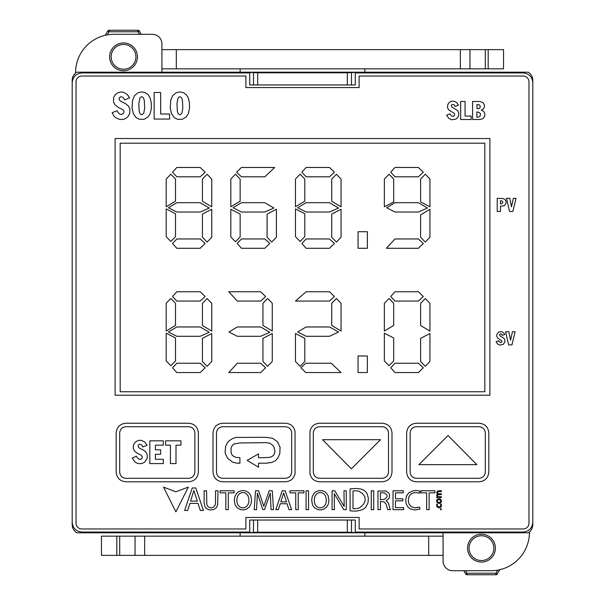 <?xml version="1.0" encoding="UTF-8"?>
<svg xmlns="http://www.w3.org/2000/svg" width="605" height="605" viewBox="0 0 605 605"><rect width="100%" height="100%" fill="white"/><g stroke="black" fill="none" stroke-linecap="round" stroke-linejoin="round"><path stroke-width="0.91" d="M489.891 138.537L489.891 395.216L115.109 395.216L115.109 138.537L489.891 138.537M523.113 72.933L523.113 72.199L528.301 72.199C531.19 74.165 532.695 76.888 532.801 80.382L532.801 82.628C532.188 76.782 528.959 73.553 523.113 72.933L355.279 72.933L355.279 84.965L249.721 84.965L249.721 72.933L81.887 72.933C76.041 73.553 72.812 76.782 72.199 82.628L72.199 522.372C72.812 528.218 76.041 531.447 81.887 532.067L81.887 532.801L76.699 532.801C73.81 530.835 72.305 528.112 72.199 524.618L72.199 522.372M72.199 82.628L72.199 80.382C72.305 76.888 73.81 74.165 76.699 72.199L81.887 72.199L81.887 72.933M523.204 76.033A5.755 5.755 0 0 1 528.967 81.796L528.967 523.204A5.755 5.755 0 0 1 523.204 528.967L359.113 528.967L359.113 517.449L245.887 517.449L245.887 528.967L81.796 528.967A5.755 5.755 0 0 1 76.033 523.204L76.033 81.796A5.755 5.755 0 0 1 81.796 76.033L245.887 76.033L245.887 87.551L359.113 87.551L359.113 76.033L523.204 76.033M523.113 532.067C528.959 531.447 532.188 528.218 532.801 522.372L532.801 524.618C532.695 528.112 531.19 530.835 528.301 532.801L523.113 532.801L523.113 532.067L355.279 532.067L355.279 520.035L249.721 520.035L249.721 532.067L81.887 532.067M532.801 82.628L532.801 522.372M523.113 72.199L81.887 72.199M244.927 72.199L257.67 72.797L347.33 72.797L360.073 72.199M249.721 72.933L240.124 72.199L240.124 68.841M364.875 68.841L364.875 72.199L355.279 72.933M523.113 532.801L364.875 532.801L355.279 532.067M249.721 532.067L240.124 532.801L81.887 532.801M326.488 532.801L244.927 532.801L257.67 532.203L347.33 532.203L360.073 532.801L326.488 532.801M364.875 536.159L364.875 532.801L360.073 532.801M244.927 532.801L240.124 532.801L240.124 536.159M253.51 532.287L253.51 520.035L249.721 520.035M355.279 520.035L351.49 520.035L351.49 532.287M355.279 84.965L351.49 84.965L351.49 72.713M253.51 72.713L253.51 84.965L249.721 84.965M120.176 391.745L120.176 143.204L484.824 143.204L484.824 391.745L120.176 391.745M501.462 203.809L500.441 203.938L500.441 200.724L501.711 200.905L502.838 202.025L502.611 203.015L501.462 203.809M503.284 198.561L497.219 198.319L497.219 211.478L500.441 211.478L500.441 206.245L504.094 205.791L505.848 203.628L506.113 201.843L505.546 200.081L503.284 198.561M513.365 198.319L511.467 206.819L509.788 198.319L506.498 198.319L509.554 211.478L512.843 211.478L516.05 198.319L513.365 198.319M477.088 108.673L476.869 104.567L479.379 104.854L480.196 105.981L480.03 107.803L478.888 108.575L477.088 108.673M479.107 116.878L476.869 117.287L476.869 111.902L479.266 112.439L480.446 113.785L480.241 115.835L479.107 116.878M482.124 110.45L481.202 110.171L483.524 108.9L484.522 106.571L484.318 104.703L482.896 102.547L479.894 101.511L472.565 101.451L472.565 119.518L480.559 119.435L483.244 118.429L484.703 116.228L484.877 114.058L484.234 112.129L482.124 110.45M465.064 116.077L465.064 101.451L460.647 101.451L460.647 119.518L471.129 119.518L471.129 116.077L465.064 116.077M450.241 114.421L449.976 113.831L446.649 115.184L448.812 118.436L451.731 119.782L455.815 119.14L457.675 117.536L458.575 115.782L458.703 112.84L457.614 110.533L452.238 107.282L451.33 106.019L451.701 104.816L452.669 104.31L454.158 104.816L455.149 106.465L458.53 105.104L456.594 102.51L454.423 101.337L452.404 101.111L450.286 101.776L448.585 103.198L447.677 105.005L447.549 107.675L448.653 109.898L453.78 113.014L454.665 114.126L454.378 115.736L452.873 116.425L451.481 115.933L450.241 114.421M512.443 331.744L510.552 340.244L508.873 331.744L505.576 331.744L508.631 344.903L511.928 344.903L515.127 331.744L512.443 331.744M498.709 341.159L498.535 340.759L496.108 341.749L497.56 344.011L499.919 345.115L503.307 344.29L504.827 342.082L504.941 340.32L504.169 338.445L500.048 335.896L499.511 334.996L500.622 333.809L501.658 334.262L502.294 335.389L504.767 334.406L503.905 333.03L501.863 331.684L498.739 331.986L496.811 334.482L496.743 336.198L497.605 337.938L501.999 341.114L501.621 342.264L500.6 342.649L498.709 341.159M198.364 472.029L198.364 432.991C197.805 427.039 194.553 423.787 188.601 423.228L125.946 423.228C119.994 423.787 116.742 427.039 116.183 432.991L116.183 472.029C116.742 477.973 119.994 481.232 125.946 481.784L188.601 481.784C194.553 481.232 197.805 477.973 198.364 472.029M194.863 432.991C194.507 429.172 192.42 427.085 188.601 426.722L125.946 426.722C122.127 427.085 120.04 429.172 119.684 432.991L119.684 472.029C120.04 475.848 122.127 477.935 125.946 478.29L188.601 478.29C192.42 477.935 194.507 475.848 194.863 472.029L194.863 432.991M295.051 431.403L295.051 473.617C293.886 478.653 290.68 481.383 285.424 481.784L222.761 481.784C216.817 481.232 213.557 477.973 213.005 472.029L213.005 432.991C213.557 427.039 216.817 423.787 222.761 423.228L285.424 423.228C290.68 423.636 293.886 426.359 295.051 431.403M291.686 432.991C291.323 429.172 289.235 427.085 285.424 426.722L222.761 426.722C218.942 427.085 216.855 429.172 216.499 432.991L216.499 472.029C216.855 475.848 218.942 477.935 222.761 478.29L285.424 478.29C289.235 477.935 291.323 475.848 291.686 472.029L291.686 432.991M259.893 457.766L258.509 457.72L258.509 453.931L247.127 460.375L258.509 467.204L258.509 463.218L266.518 463.18L272.038 462.356L275.54 460.639L278.111 457.637L279.835 453.417L280.054 447.171L277.294 441.658L272.568 438.254L265.829 437.317L235.935 437.423L232.66 438.534L229.166 440.773L227.472 442.671L225.642 446.293L225.105 452.313L225.748 454.771L227.73 458.287L232.456 462.076L236.283 463.097L239.92 463.218L239.92 457.72L236.268 457.418L233.961 456.594L232.26 455.187L231.095 453.001L231.072 447.874L232.229 445.537L233.848 444.047L239.799 442.943L265.981 442.648L269.754 443.193L272.757 445.235L274.141 447.488L274.98 451.852L273.899 454.892L271.963 456.578L269.233 457.433L259.893 457.766M388.501 432.991C388.145 429.172 386.058 427.085 382.239 426.722L319.576 426.722C315.765 427.085 313.677 429.172 313.314 432.991L313.314 472.029C313.677 475.848 315.765 477.935 319.576 478.29L382.239 478.29C386.058 477.935 388.145 475.848 388.501 472.029L388.501 432.991M382.239 481.784C388.183 481.232 391.443 477.973 391.995 472.029L391.995 432.991C391.443 427.039 388.183 423.787 382.239 423.228L319.576 423.228C314.32 423.636 311.114 426.359 309.949 431.403L309.949 473.617C311.114 478.653 314.32 481.383 319.576 481.784L382.239 481.784M322.563 439.699L351.376 468.83L380.507 439.699L322.563 439.699M479.054 481.784C485.006 481.232 488.258 477.973 488.817 472.029L488.817 432.991C488.258 427.039 485.006 423.787 479.054 423.228L416.399 423.228C410.447 423.787 407.195 427.039 406.636 432.991L406.636 472.029C407.195 477.973 410.447 481.232 416.399 481.784L479.054 481.784M479.054 478.29C482.873 477.935 484.96 475.848 485.316 472.029L485.316 432.991C484.96 429.172 482.873 427.085 479.054 426.722L416.399 426.722C412.58 427.085 410.492 429.172 410.137 432.991L410.137 472.029C410.492 475.848 412.58 477.935 416.399 478.29L479.054 478.29M476.831 464.64L448.025 435.502L418.894 464.64L476.831 464.64M298.227 492.856L303.997 492.856L303.997 490.784L290.022 490.784L290.022 492.856L295.754 492.856L295.754 509.66L298.227 509.66L298.227 492.856M280.796 501.825L283.654 492.946L286.483 501.825L280.796 501.825M285.159 490.784L282.217 490.784L275.812 509.66L278.33 509.66L280.289 503.723L286.997 503.723L289.001 509.66L291.61 509.66L285.159 490.784M306.077 509.66L308.527 509.66L308.527 490.784L306.077 490.784L306.077 509.66M321.618 507.784L318.903 507.784L316.77 506.642L315.092 504.532L314.305 501.704L314.328 498.732L315.129 495.918L316.899 493.62L319.425 492.53L322.11 492.757L324.03 493.945L325.445 495.956L326.239 498.86L326.246 501.749L325.452 504.57L323.993 506.453L321.618 507.784M317.776 509.607L321.338 509.886L323.864 509.153L326.662 507.088L328.379 503.897L328.938 499.98L328.069 495.525L325.566 492.167L322.919 490.821L319.198 490.549L315.87 491.736L314.003 493.362L312.248 496.539L311.673 500.456L312.566 505.016L314.509 507.792L317.776 509.607M175.881 491.767L163.516 487.146L175.881 511.845L188.337 487.086L175.881 491.767M206.562 490.784L204.097 490.784L204.157 503.292L204.883 506.362L206.002 508.102L208.052 509.486L211.032 509.97L214.004 509.395L216.401 507.58L217.664 504.835L218.019 490.784L215.546 490.784L215.516 503.042L215.025 505.341L213.293 507.361L211.047 507.981L208.128 506.884L206.804 504.441L206.562 490.784M228.297 492.856L234.067 492.856L234.067 490.784L220.084 490.784L220.084 492.856L225.839 492.856L225.839 509.667L228.297 509.667L228.297 492.856M193.857 490.534L197.328 501.121L190.552 501.121L193.857 490.534M195.77 487.963L192.254 487.963L184.601 510.469L187.611 510.469L189.947 503.39L197.933 503.39L200.338 510.469L203.439 510.469L195.77 487.963M244.238 507.784L241.524 507.784L239.391 506.642L237.704 504.532L236.91 501.711L236.933 498.732L237.735 495.918L239.512 493.62L242.038 492.53L244.722 492.757L246.296 493.627L248.065 495.949L248.859 498.853L248.874 501.742L248.073 504.57L246.621 506.453L244.238 507.784M240.397 509.607L243.966 509.886L246.492 509.153L249.29 507.088L251.007 503.897L251.559 499.987L250.697 495.525L249.041 492.939L245.547 490.821L241.826 490.549L238.491 491.736L236.623 493.362L234.876 496.546L234.294 500.456L235.194 505.016L237.137 507.792L240.397 509.607M257.427 493.151L256.535 509.66L254.206 509.66L255.529 490.784L258.637 490.784L263.788 506.34L269.202 490.784L272.303 490.784L273.49 509.66L271.078 509.66L270.306 493.151L264.551 509.554L262.699 509.554L257.427 493.151M355.717 488.439L350.076 488.916L350.076 510.809L352.7 511.021A45.768 45.768 0 0 0 357.071 511.006L362.561 509.66L365.556 507.512L367.938 503.02L368.385 498.286L367.099 493.551L364.694 490.746L361.261 489.052L355.717 488.439M355.672 490.723L359.098 491.298L362.637 493.665L364.77 496.652L365.269 500.403L363.771 503.95L360.535 507.187L357.691 508.525L353.562 508.714L352.987 508.631L352.987 491.026L355.672 490.723M371.251 509.66L373.716 509.66L373.716 490.784L371.251 490.784L371.251 509.66M386.134 504.094L387.745 509.66L390.27 509.66L388.395 503.11L386.066 500.668L388.274 499.223L389.386 497.318L389.605 495.238L388.917 493.143L385.748 490.98L377.974 491.063L377.974 509.66L380.409 509.66L380.409 501.492L384.054 501.878L386.134 504.094M384.296 492.841L380.409 492.772L380.409 499.639L384.092 499.427L386.701 497.476L387.162 496.055L386.769 494.761L384.296 492.841M393.023 509.66L403.656 509.66L403.656 507.618L395.481 507.618L395.481 500.819L402.794 500.819L402.794 498.792L395.481 498.792L395.481 492.825L403.24 492.825L403.24 490.784L393.023 490.784L393.023 509.66M418.108 492.825L419.431 493.309L420.059 491.32L419.424 491.041L416.482 490.489L412.95 490.791L408.526 493.12L406.522 496.1L405.713 500.07L406.189 503.867L408.05 507.194L410.576 509.002L415.007 509.97L419.991 509.077L419.515 507.119L415.227 507.89L411.438 506.824L409.093 504.252L408.299 501.008L408.753 497.181L410.757 494.134L413.888 492.682L418.108 492.825M429.119 492.856L434.904 492.856L434.904 490.784L420.914 490.784L420.914 492.856L426.654 492.856L426.654 509.66L429.119 509.66L429.119 492.856M438.088 494.708L441.363 494.618L441.363 493.756L437.99 493.68L437.249 492.583L438.322 491.638L441.363 491.593L441.363 490.731L437.884 490.867L436.523 492.508L437.476 493.945L436.568 495.026L437.438 496.871L436.644 496.917L436.644 497.665L441.363 497.65L441.363 496.788L437.612 496.41L437.309 495.374L438.088 494.708M441.469 501.28L440.901 499.571L439.389 498.785L437.438 499.223L436.56 500.675L437.09 502.679L439.003 503.489L440.599 502.989L441.469 501.28M440.667 500.524L440.599 501.757L439.404 502.513L437.793 502.263L437.203 501.333L437.4 500.411L438.428 499.707L439.691 499.745L440.667 500.524M441.416 509.486L441.045 508.692L440.296 509.017L440.667 509.818L441.416 509.486M334.784 490.784L332.092 490.784L332.092 509.66L334.391 509.66L334.315 493.778L343.806 509.66L346.264 509.66L346.264 490.784L343.973 490.784L344.169 506.468L334.784 490.784M440.727 505.712L439.843 506.846L438.383 506.937L437.339 505.946L437.445 504.29L436.666 504.396L436.802 506.551L438.459 507.845L440.727 507.33L441.476 505.53L441.189 504.109L440.553 504.26L440.727 505.712M117.846 112.258L117.037 110.692L112.137 112.696L113.808 115.88L115.457 117.597L119.843 119.487L123.428 119.336L125.666 118.489L128.003 116.606L129.72 113.46L129.901 109.278L128.457 106.064L125.757 103.788L120.478 101.141L119.049 99.303L119.427 97.609L120.932 96.694L123.178 97.42L124.645 99.848L129.629 97.859L126.982 94.206L123.375 92.247L120.629 91.975L117.521 92.943L115.011 95.015L113.732 97.42L113.49 101.784L114.935 104.733L118.285 107.403L122.944 109.709L124.033 111.38L123.7 113.233L121.575 114.504L119.737 114.095L117.846 112.258M169.589 119.064L169.589 114.005L160.658 114.005L160.658 92.474L154.162 92.474L154.162 119.064L169.589 119.064M148.164 116.856L150.161 113.596L151.348 108.507L151.311 102.82L150.063 97.776L148.059 94.599L145.2 92.603L141.668 91.96L138.152 92.648L134.537 95.62L132.563 100.294L132.087 108.136L133.357 113.725L136.238 117.741L139.43 119.306L144.164 119.283L148.164 116.856M142.462 96.921L143.619 98.192L144.308 100.4L144.655 108.522L143.733 113.301L141.804 114.799L140.224 113.959L139.218 111.675L138.81 103.432L139.959 97.806L141.32 96.777L142.462 96.921M186.325 116.856L188.321 113.596L189.501 108.507L189.471 102.82L188.223 97.776L186.181 94.561L183.36 92.603L179.829 91.96L176.312 92.648L172.697 95.62L170.723 100.294L170.247 108.136L171.518 113.725L174.399 117.741L177.552 119.298L182.324 119.283L186.325 116.856M180.615 96.921L181.78 98.192L182.46 100.4L182.816 108.522L181.886 113.301L179.965 114.799L178.384 113.959L177.378 111.675L176.963 103.432L178.112 97.806L179.481 96.777L180.615 96.921M137.501 458.083L136.352 456.155L132.283 458.114L135.013 462.023L137.244 463.271L139.838 463.71L142.273 463.37L144.55 462.22L147.136 458.507L147.287 454.952L146.062 452.215L143.763 450.286L139.279 448.033L138.069 446.475L138.386 445.03L139.664 444.259L141.578 444.872L142.818 446.936L147.06 445.242L144.807 442.142L141.744 440.47L139.407 440.243L136.45 441.249L134.363 443.193L133.312 445.84L133.342 448.585L134.567 451.088L137.411 453.357L141.018 455.058L142.296 456.737L142.016 458.318L140.746 459.293L139.059 459.225L137.501 458.083M155.387 449.81L155.387 445.167L163.297 445.167L163.297 440.833L149.828 440.833L149.828 463.596L163.297 463.596L163.297 459.263L155.387 459.263L155.387 454.317L160.643 454.317L160.643 449.81L155.387 449.81M170.444 463.596L176.002 463.596L176.002 445.167L180.918 445.167L180.918 440.833L165.596 440.833L165.596 445.167L170.444 445.167L170.444 463.596M211.758 179.08L211.758 206.842L202.433 201.238L202.433 179.08L207.099 174.27L211.758 179.08M200.202 167.472L205.125 172.251L200.202 176.796L176.811 176.796L172.554 172.251L176.811 167.472L200.202 167.472M211.758 209.239L211.758 237.213L207.099 242.068L202.433 237.213L202.433 214.094L211.758 209.239M200.202 202.698L209.27 208.037L200.202 212.022L176.811 212.022L168.409 207.734L176.811 202.698L200.202 202.698M175.503 179.012L175.503 201.178L166.178 206.774L166.178 179.012L170.837 174.21L175.503 179.012M175.503 213.724L175.503 236.661L170.837 241.471L166.178 236.661L166.178 208.914L175.503 213.724M200.202 238.96L205.125 243.505L200.202 248.284L176.811 248.284L172.554 243.505L176.811 238.96L200.202 238.96M241.455 167.472L274.693 167.472L264.846 176.796L241.455 176.796L236.54 172.251L241.455 167.472M276.409 209.239L276.409 237.213L271.743 242.068L267.085 237.213L267.085 214.094L276.409 209.239M264.846 202.698L273.914 208.007L264.846 212.022L241.455 212.022L233.054 207.734L241.455 202.698L264.846 202.698M240.147 179.012L240.147 201.178L230.823 206.774L230.823 179.012L235.489 174.21L240.147 179.012M240.147 214.049L240.147 236.986L235.489 241.788L230.823 236.986L230.823 209.239L240.147 214.049M264.846 238.96L269.769 243.505L264.846 248.284L241.455 248.284L237.198 243.505L241.455 238.96L264.846 238.96M341.054 179.08L341.054 206.842L331.729 201.238L331.729 179.08L336.395 174.27L341.054 179.08M329.498 167.472L334.421 172.251L329.498 176.796L306.107 176.796L301.85 172.251L306.107 167.472L329.498 167.472M341.054 209.239L341.054 237.213L336.395 242.068L331.729 237.213L331.729 214.094L341.054 209.239M329.498 202.698L338.566 208.037L329.498 212.022L306.107 212.022L297.705 207.734L306.107 202.698L329.498 202.698M304.791 179.012L304.791 201.178L295.467 206.774L295.467 179.012L300.133 174.21L304.791 179.012M304.791 213.724L304.791 236.661L300.133 241.471L295.467 236.661L295.467 208.914L304.791 213.724M329.498 238.96L334.421 243.505L329.498 248.284L306.107 248.284L301.85 243.505L306.107 238.96L329.498 238.96M367.371 231.707L367.371 248.284L358.047 248.284L358.047 231.707L367.371 231.707M429.943 179.012L429.943 206.774L420.619 201.957L420.619 179.012L425.285 174.21L429.943 179.012M418.388 167.472L423.311 172.251L418.388 176.796L394.997 176.796L390.739 172.251L394.997 167.472L418.388 167.472M429.943 209.239L429.943 237.213L425.285 242.068L420.619 237.213L420.619 214.873L429.943 209.239M418.388 202.698L427.455 208.007L418.388 212.022L394.997 212.022L386.595 207.734L394.997 202.698L418.388 202.698M393.681 179.012L393.681 201.957L384.356 206.774L384.356 179.012L389.023 174.21L393.681 179.012M418.388 238.96L423.311 243.505L418.388 248.284L386.383 248.284L394.997 238.96L418.388 238.96M211.758 303.347L211.758 331.109L202.433 325.513L202.433 303.347L207.099 298.537L211.758 303.347M200.202 291.739L205.125 296.518L200.202 301.063L176.811 301.063L172.554 296.518L176.811 291.739L200.202 291.739M211.758 333.506L211.758 361.48L207.099 366.335L202.433 361.48L202.433 338.361L211.758 333.506M200.202 326.965L209.27 332.311L200.202 336.289L176.811 336.289L168.409 332.001L176.811 326.965L200.202 326.965M175.503 303.286L175.503 325.445L166.178 331.048L166.178 303.286L170.837 298.477L175.503 303.286M175.503 337.991L175.503 360.928L170.837 365.738L166.178 360.928L166.178 333.181L175.503 337.991M200.202 363.227L205.125 367.772L200.202 372.551L176.811 372.551L172.554 367.772L176.811 363.227L200.202 363.227M272.265 303.286L272.265 331.048L262.941 325.445L262.941 303.286L267.599 298.477L272.265 303.286M260.687 291.739L265.61 296.518L260.687 301.063L237.296 301.063L228.751 291.739L260.687 291.739M272.265 333.506L272.265 361.48L267.599 366.335L262.941 361.48L262.941 338.361L272.265 333.506M260.687 326.965L269.754 332.274L260.687 336.289L237.296 336.289L228.977 332.001L237.296 326.965L260.687 326.965M260.687 363.227L265.61 367.772L260.687 372.551L228.751 372.551L237.296 363.227L260.687 363.227M341.054 303.286L341.054 331.048L331.729 325.445L331.729 303.286L336.395 298.477L341.054 303.286M329.498 291.739L334.421 296.518L329.498 301.063L295.467 301.063L306.107 291.739L329.498 291.739M329.498 326.965L338.566 332.001L329.498 336.289L306.107 336.289L297.705 332.001L306.107 326.965L329.498 326.965M331.215 363.227L341.054 372.551L305.812 372.551L300.897 367.772L305.812 363.227L331.215 363.227M304.791 338.361L304.791 361.48L300.133 366.335L295.467 361.48L295.467 333.506L304.791 338.361M367.371 355.974L367.371 372.551L358.047 372.551L358.047 355.974L367.371 355.974M429.943 303.347L429.943 331.109L420.619 325.513L420.619 303.347L425.285 298.537L429.943 303.347M418.388 291.739L423.311 296.518L418.388 301.063L394.997 301.063L390.739 296.518L394.997 291.739L418.388 291.739M429.943 333.506L429.943 361.48L425.285 366.335L420.619 361.48L420.619 338.361L429.943 333.506M393.681 303.286L393.681 325.445L384.356 331.048L384.356 303.286L389.023 298.477L393.681 303.286M393.681 337.991L393.681 360.928L389.023 365.738L384.356 360.928L384.356 333.181L393.681 337.991M418.388 363.227L423.311 367.772L418.388 372.551L394.997 372.551L390.739 367.772L394.997 363.227L418.388 363.227M495.382 548.16A13.915 13.915 0 0 1 481.467 562.068A13.915 13.915 0 0 1 467.552 548.16A13.915 13.915 0 0 1 481.467 534.245A13.915 13.915 0 0 1 495.382 548.16M137.448 56.84A13.915 13.915 0 0 1 123.533 70.755A13.915 13.915 0 0 1 109.618 56.84A13.915 13.915 0 0 1 123.533 42.932A13.915 13.915 0 0 1 137.448 56.84M161.921 72.199L161.921 43.885A9.597 9.597 0 0 0 152.324 34.296L141.222 34.296L139.332 31.014L141.222 34.296M152.324 34.296L113.937 34.296A38.387 38.387 0 0 0 75.557 72.676L75.557 73.046M443.079 532.801L443.079 561.115A9.597 9.597 0 0 0 452.676 570.704L491.063 570.704A38.387 38.387 0 0 0 529.443 532.324L529.443 531.954M452.676 570.704L463.778 570.704L465.668 573.986L463.778 570.704M105.278 35.287L107.743 31.014L109.059 31.77L109.059 30.25L138.008 30.25L138.008 31.77L109.059 31.77L107.266 34.878M495.941 574.75A1.52 1.52 0 0 0 497.257 573.986L499.722 569.713L497.257 573.986L495.941 573.23L495.941 574.75L466.992 574.75L466.992 573.23L495.941 573.23L497.733 570.122M139.46 34.296L138.008 31.77L139.332 31.014A1.52 1.52 0 0 0 138.008 30.25M109.059 30.25A1.52 1.52 0 0 0 107.743 31.014M465.54 570.704L466.992 573.23L465.668 573.986A1.52 1.52 0 0 0 466.992 574.75M443.079 555.352L101.466 555.352L101.466 536.159L443.079 536.159M135.051 555.352L135.051 536.159M161.921 49.648L503.534 49.648L503.534 68.841L161.921 68.841M469.949 49.648L469.949 68.841M257.67 532.203L257.67 520.035M347.33 532.203L347.33 520.035M347.33 72.797L347.33 84.965M257.67 72.797L257.67 84.965M469.072 548.16A12.387 12.387 0 0 0 481.467 560.548A12.387 12.387 0 0 0 493.854 548.16A12.387 12.387 0 0 0 481.467 535.765A12.387 12.387 0 0 0 469.072 548.16M111.146 56.84A12.387 12.387 0 0 0 123.533 69.235A12.387 12.387 0 0 0 135.928 56.84A12.387 12.387 0 0 0 123.533 44.452A12.387 12.387 0 0 0 111.146 56.84M428.688 555.352L428.688 536.159M144.648 555.352L144.648 536.159M119.699 555.352L119.699 536.159M116.818 555.352L116.818 536.159M176.312 49.648L176.312 68.841M460.352 49.648L460.352 68.841M485.301 49.648L485.301 68.841M488.182 49.648L488.182 68.841"/></g></svg>
